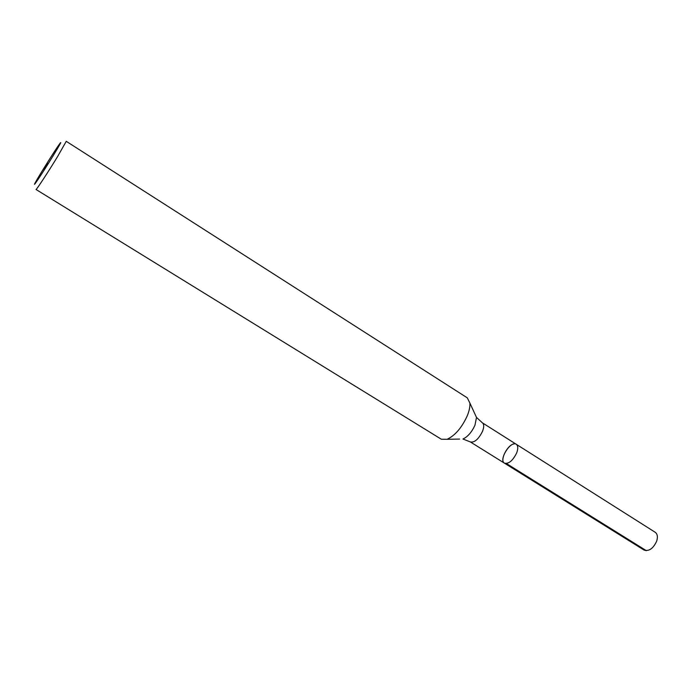 <?xml version="1.0" encoding="UTF-8"?>
<svg xmlns="http://www.w3.org/2000/svg" width="692" height="692" viewBox="0 0 692 692"><rect width="100%" height="100%" fill="white"/><g stroke="black" fill="none" stroke-linecap="round" stroke-linejoin="round"><path stroke-width="1.04" d="M467.212 415.918C461.746 427.768 455.042 435.562 447.101 439.29L441.332 439.23L36.019 189.478C36.079 190.438 48.111 172.126 57.427 156.842L66.25 141.324L467.308 397.857L469.868 403.021C470.162 406.559 469.28 410.858 467.212 415.918M475.101 414.378L476.511 417.432L474.971 425.156C471.754 432.18 467.757 436.799 462.957 439.013L470.37 441.954C474.478 442.776 478.527 439.238 482.514 431.341C484.149 427.025 484.097 424.187 482.376 422.821L516.275 444.29C518.109 445.726 518.247 448.58 516.699 452.871C512.815 460.69 508.724 464.116 504.433 463.156C498.37 459.955 510.757 440.224 516.275 444.29C518.109 445.726 518.247 448.58 516.699 452.871C512.815 460.69 508.724 464.116 504.433 463.156C499.364 460.613 507.599 444.385 514.165 443.918M53.111 155.821C43.016 172.334 31.123 190.17 35.37 182.48C38.769 176.079 55.369 149.628 59.668 143.789C62.28 140.32 60.1 144.334 53.111 155.821M516.275 444.29L655.203 532.278C657.452 533.964 657.962 536.888 656.717 541.066C653.257 548.548 649.035 551.541 644.044 550.053L646.345 550.676L506.414 463.536L504.433 463.156L644.044 550.053L470.37 441.954M47.713 163.26L42.515 170.422M447.101 439.29L459.6 439.074M482.376 422.821L476.511 417.432L469.868 403.021"/></g></svg>
